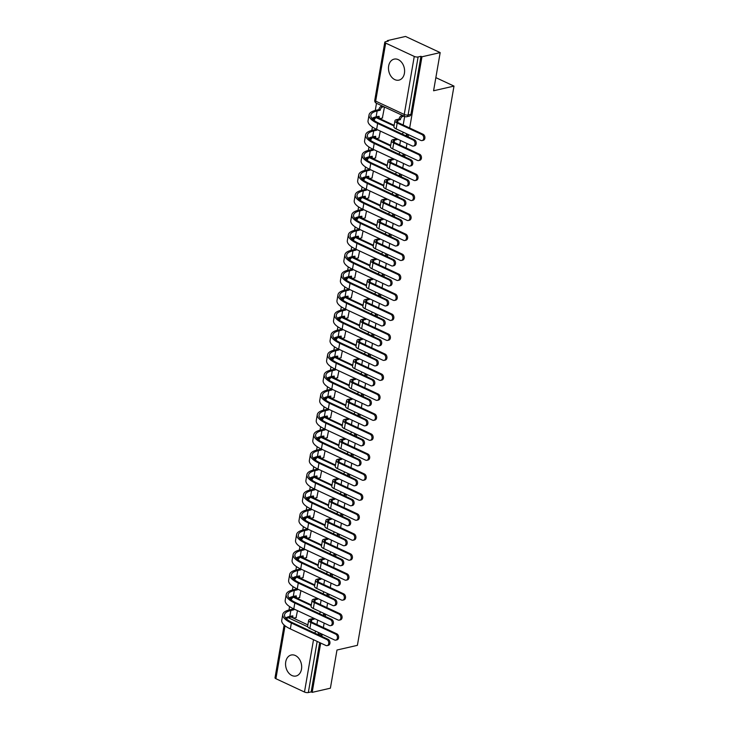 <?xml version="1.0" encoding="UTF-8"?>
<svg xmlns="http://www.w3.org/2000/svg" width="729" height="729" viewBox="0 0 729 729"><rect width="100%" height="100%" fill="white"/><g stroke="black" fill="none" stroke-linecap="round" stroke-linejoin="round"><path stroke-width="1.09" d="M388.666 65.956A10.771 7.891 -102.9 0 0 398.954 80.126A10.771 7.891 -102.9 0 0 404.422 73.301A10.771 7.891 -102.9 0 0 394.134 59.131A10.771 7.891 -102.9 0 0 388.666 65.956M285.741 661.841A10.771 7.891 -102.9 0 0 296.02 676.011A10.771 7.891 -102.9 0 0 301.496 669.186A10.771 7.891 -102.9 0 0 291.208 655.016A10.771 7.891 -102.9 0 0 285.741 661.841M406.308 135.986A2.761 2.023 -102.9 0 0 407.475 134.309A2.761 2.023 -102.9 0 0 407.493 134.191M402.855 155.97A2.761 2.023 -102.9 0 0 404.021 154.293A2.761 2.023 -102.9 0 0 404.039 154.174M399.401 175.953A2.761 2.023 -102.9 0 0 400.576 174.277A2.761 2.023 -102.9 0 0 400.595 174.158M395.947 195.937A2.761 2.023 -102.9 0 0 397.123 194.26A2.761 2.023 -102.9 0 0 397.141 194.133M392.503 215.921A2.761 2.023 -102.9 0 0 393.669 214.244A2.761 2.023 -102.9 0 0 393.687 214.116M389.049 235.904A2.761 2.023 -102.9 0 0 390.215 234.228A2.761 2.023 -102.9 0 0 390.234 234.1M385.595 255.888A2.761 2.023 -102.9 0 0 386.771 254.211A2.761 2.023 -102.9 0 0 386.789 254.084M382.142 275.863A2.761 2.023 -102.9 0 0 383.317 274.186A2.761 2.023 -102.9 0 0 383.336 274.068M378.697 295.846A2.761 2.023 -102.9 0 0 379.864 294.17A2.761 2.023 -102.9 0 0 379.882 294.051M375.244 315.83A2.761 2.023 -102.9 0 0 376.41 314.153A2.761 2.023 -102.9 0 0 376.428 314.035M371.79 335.814A2.761 2.023 -102.9 0 0 372.956 334.137A2.761 2.023 -102.9 0 0 372.984 334.01M368.336 355.798A2.761 2.023 -102.9 0 0 369.512 354.121A2.761 2.023 -102.9 0 0 369.53 353.993M364.883 375.781A2.761 2.023 -102.9 0 0 366.058 374.105A2.761 2.023 -102.9 0 0 366.076 373.977M361.438 395.765A2.761 2.023 -102.9 0 0 362.605 394.088A2.761 2.023 -102.9 0 0 362.623 393.961M357.985 415.74A2.761 2.023 -102.9 0 0 359.151 414.063A2.761 2.023 -102.9 0 0 359.169 413.944M354.531 435.723A2.761 2.023 -102.9 0 0 355.706 434.047A2.761 2.023 -102.9 0 0 355.725 433.928M351.077 455.707A2.761 2.023 -102.9 0 0 352.253 454.03A2.761 2.023 -102.9 0 0 352.271 453.912M347.633 475.691A2.761 2.023 -102.9 0 0 348.799 474.014A2.761 2.023 -102.9 0 0 348.817 473.886M344.179 495.674A2.761 2.023 -102.9 0 0 345.346 493.998A2.761 2.023 -102.9 0 0 345.364 493.87M340.725 515.658A2.761 2.023 -102.9 0 0 341.901 513.981A2.761 2.023 -102.9 0 0 341.919 513.854M337.272 535.642A2.761 2.023 -102.9 0 0 338.447 533.965A2.761 2.023 -102.9 0 0 338.466 533.838M333.818 555.616A2.761 2.023 -102.9 0 0 334.994 553.94A2.761 2.023 -102.9 0 0 335.012 553.821M330.374 575.6A2.761 2.023 -102.9 0 0 331.54 573.923A2.761 2.023 -102.9 0 0 331.558 573.805M326.92 595.584A2.761 2.023 -102.9 0 0 328.086 593.907A2.761 2.023 -102.9 0 0 328.114 593.789M323.466 615.568A2.761 2.023 -102.9 0 0 324.642 613.891A2.761 2.023 -102.9 0 0 324.66 613.763M409.662 128.003L421.963 56.78L440.179 52.597L405.534 36.45L387.327 40.624L387.199 41.362M376.501 103.299L375.262 110.462M374.059 117.415L373.895 118.344M372.401 127.001L371.808 130.436M370.605 137.398L370.45 138.328M368.947 146.985L368.355 150.42M367.152 157.382L366.997 158.311M365.502 166.968L364.91 170.404M363.707 177.366L363.543 178.295M362.049 186.952L361.456 190.387M360.254 197.34L360.09 198.279M358.595 206.936L358.003 210.371M356.8 217.324L356.645 218.253M355.141 226.919L354.549 230.355M353.346 237.308L353.191 238.237M351.697 246.894L351.096 250.339M349.902 257.291L349.738 258.221M348.243 266.878L347.651 270.313M346.448 277.275L346.284 278.205M344.79 286.862L344.197 290.297M342.994 297.259L342.83 298.188M341.336 306.845L340.744 310.281M339.541 317.243L339.386 318.172M337.892 326.829L337.29 330.264M336.096 337.217L335.932 338.156M334.438 346.813L333.846 350.248M332.643 357.201L332.479 358.13M330.984 366.796L330.392 370.232M329.189 377.185L329.025 378.114M327.531 386.771L326.938 390.215M325.735 397.168L325.581 398.098M324.077 406.755L323.485 410.19M322.282 417.152L322.127 418.082M320.632 426.738L320.04 430.174M318.837 437.136L318.673 438.065M317.179 446.722L316.586 450.158M315.384 457.119L315.22 458.049M313.725 466.706L313.133 470.141M311.93 477.094L311.766 478.033M310.272 486.69L309.679 490.125M308.476 497.078L308.321 498.007M306.827 506.673L306.226 510.109M305.032 517.061L304.868 517.991M303.373 526.648L302.781 530.092M301.578 537.045L301.414 537.975M299.92 546.632L299.327 550.067M298.125 557.029L297.961 557.958M296.466 566.615L295.874 570.051M294.671 577.013L294.516 577.942M293.012 586.599L292.42 590.034M291.217 596.996L291.062 597.926M289.568 606.583L288.976 610.018M287.773 616.971L287.691 617.436M440.179 52.597L433.582 90.77L453.994 86.095L357.392 645.347L336.98 650.022L330.392 688.194L312.176 692.368L320.696 643.06M321.844 636.399L322.218 634.221M323.366 627.56L324.141 623.076M325.289 616.415L325.672 614.237M326.82 607.585L327.594 603.093M328.743 596.44L329.125 594.253M330.273 587.601L331.048 583.109M332.196 576.457L332.57 574.279M333.727 567.618L334.502 563.134M335.65 556.473L336.023 554.295M337.172 547.634L337.946 543.151M339.103 536.489L339.477 534.311M340.625 527.65L341.4 523.167M342.548 516.506L342.931 514.328M344.079 507.666L344.853 503.183M346.002 496.522L346.375 494.344M347.533 487.683L348.307 483.199M349.455 476.538L349.829 474.36M350.977 467.708L351.752 463.216M352.909 456.564L353.283 454.377M354.431 447.724L355.205 443.232M356.353 436.58L356.736 434.402M357.884 427.741L358.659 423.257M359.807 416.596L360.19 414.418M361.338 407.757L362.113 403.274M363.261 396.612L363.634 394.435M364.792 387.773L365.566 383.29M366.714 376.629L367.088 374.451M368.236 367.79L369.011 363.306M370.168 356.645L370.542 354.467M371.69 347.806L372.464 343.323M373.613 336.661L373.995 334.483M375.143 327.831L375.918 323.339M377.066 316.687L377.44 314.5M378.597 307.848L379.372 303.355M380.52 296.703L380.893 294.525M382.042 287.864L382.816 283.381M383.973 276.719L384.347 274.541M385.495 267.88L386.27 263.397M387.418 256.736L387.801 254.558M388.949 247.896L389.723 243.413M390.872 236.752L391.245 234.574M392.402 227.913L393.177 223.429M394.325 216.768L394.699 214.59M395.847 207.929L396.631 203.446M397.779 196.784L398.152 194.607M399.301 187.954L400.075 183.462M401.223 176.81L401.606 174.623M402.754 167.971L403.529 163.478M404.677 156.826L405.06 154.648M406.208 147.987L406.982 143.504M408.131 136.842L408.504 134.665M387.327 40.624L388.329 41.097L385.495 41.744A2.761 0.929 9.8 0 0 384.794 42.218A2.761 0.929 9.8 0 0 385.687 43.111L414.263 56.434A2.761 0.929 9.8 0 0 418.109 56.953L408.094 114.982A2.761 2.023 77.1 0 1 406.691 116.731L409.525 116.084A2.761 2.023 77.1 0 0 410.928 114.335L408.094 114.982A2.761 0.929 9.8 0 1 404.24 114.462L414.263 56.434M421.963 56.78L420.952 56.306L418.109 56.953M291.035 617.044L288.192 617.7A2.761 2.023 77.1 0 0 287.135 617.563L289.969 616.916A2.761 2.023 77.1 0 1 291.035 617.044L307.866 624.89M312.176 692.368L311.165 691.903L308.331 692.55A2.761 0.929 -170.2 0 1 304.476 692.031L275.899 678.699A2.761 0.929 -170.2 0 1 275.006 677.815L284.128 625.026M299.528 597.616L300.931 590.663M302.982 577.632L304.385 570.679M306.435 557.649L307.838 550.696M309.88 537.665L311.292 530.721M313.333 517.69L314.746 510.737M316.787 497.707L318.19 490.754M320.241 477.723L321.644 470.77M323.694 457.739L325.098 450.786M327.139 437.755L328.551 430.803M330.592 417.772L331.996 410.819M334.046 397.788L335.449 390.844M337.5 377.813L338.903 370.861M340.944 357.83L342.357 350.877M344.398 337.846L345.801 330.893M347.851 317.862L349.255 310.909M351.305 297.879L352.708 290.926M354.759 277.895L356.162 270.942M358.203 257.911L359.616 250.967M361.657 237.936L363.06 230.984M365.111 217.953L366.514 211M368.564 197.969L369.968 191.016M372.009 177.985L373.421 171.033M375.462 158.002L376.866 151.049M378.916 138.018L380.319 131.065M382.37 118.034L384.475 107.017M377.321 117.487L376.31 117.715A2.761 2.023 77.1 0 0 375.253 117.588L376.264 117.351A2.761 2.023 -102.9 0 1 377.321 117.487L394.152 125.333M373.868 137.471L372.865 137.699A2.761 2.023 77.1 0 0 371.799 137.571L372.811 137.334A2.761 2.023 -102.9 0 1 373.868 137.471L390.698 145.317M370.414 157.446L369.412 157.683A2.761 2.023 77.1 0 0 368.355 157.555L369.357 157.318A2.761 2.023 -102.9 0 1 370.414 157.446L387.245 165.301M366.969 177.429L365.958 177.666A2.761 2.023 77.1 0 0 364.901 177.53L365.903 177.302A2.761 2.023 -102.9 0 1 366.969 177.429L383.8 185.284M363.516 197.413L362.504 197.641A2.761 2.023 77.1 0 0 361.447 197.513L362.459 197.286A2.761 2.023 -102.9 0 1 363.516 197.413L380.347 205.259M360.062 217.397L359.06 217.625A2.761 2.023 77.1 0 0 357.994 217.497L359.005 217.269A2.761 2.023 -102.9 0 1 360.062 217.397L376.893 225.243M356.609 237.381L355.606 237.608A2.761 2.023 77.1 0 0 354.549 237.481L355.552 237.253A2.761 2.023 -102.9 0 1 356.609 237.381L373.439 245.226M353.164 257.364L352.153 257.592A2.761 2.023 77.1 0 0 351.096 257.465L352.098 257.228A2.761 2.023 -102.9 0 1 353.164 257.364L369.995 265.21M349.71 277.348L348.699 277.576A2.761 2.023 77.1 0 0 347.642 277.448L348.644 277.211A2.761 2.023 -102.9 0 1 349.71 277.348L366.541 285.194M346.257 297.323L345.245 297.56A2.761 2.023 77.1 0 0 344.188 297.432L345.2 297.195A2.761 2.023 -102.9 0 1 346.257 297.323L363.088 305.178M342.803 317.306L341.801 317.543A2.761 2.023 77.1 0 0 340.735 317.407L341.746 317.179A2.761 2.023 -102.9 0 1 342.803 317.306L359.634 325.161M339.349 337.29L338.347 337.518A2.761 2.023 77.1 0 0 337.29 337.39L338.292 337.163A2.761 2.023 -102.9 0 1 339.349 337.29L356.189 345.136M335.905 357.274L334.893 357.502A2.761 2.023 77.1 0 0 333.836 357.374L334.839 357.146A2.761 2.023 -102.9 0 1 335.905 357.274L352.736 365.12M332.451 377.257L331.44 377.485A2.761 2.023 77.1 0 0 330.383 377.358L331.394 377.13A2.761 2.023 -102.9 0 1 332.451 377.257L349.282 385.103M328.998 397.241L327.995 397.469A2.761 2.023 77.1 0 0 326.929 397.341L327.941 397.105A2.761 2.023 -102.9 0 1 328.998 397.241L345.828 405.087M325.544 417.225L324.542 417.453A2.761 2.023 77.1 0 0 323.485 417.325L324.487 417.088A2.761 2.023 -102.9 0 1 325.544 417.225L342.375 425.071M322.1 437.2L321.088 437.436A2.761 2.023 77.1 0 0 320.031 437.309L321.033 437.072A2.761 2.023 -102.9 0 1 322.1 437.2L338.93 445.054M318.646 457.183L317.634 457.42A2.761 2.023 77.1 0 0 316.577 457.283L317.589 457.056A2.761 2.023 -102.9 0 1 318.646 457.183L335.477 465.038M315.192 477.167L314.19 477.395A2.761 2.023 77.1 0 0 313.124 477.267L314.135 477.039A2.761 2.023 -102.9 0 1 315.192 477.167L332.023 485.013M311.739 497.151L310.736 497.378A2.761 2.023 77.1 0 0 309.67 497.251L310.682 497.023A2.761 2.023 -102.9 0 1 311.739 497.151L328.569 504.997M308.285 517.134L307.283 517.362A2.761 2.023 77.1 0 0 306.226 517.235L307.228 517.007A2.761 2.023 -102.9 0 1 308.285 517.134L325.125 524.98M304.84 537.118L303.829 537.346A2.761 2.023 77.1 0 0 302.772 537.218L303.774 536.981A2.761 2.023 -102.9 0 1 304.84 537.118L321.671 544.964M301.387 557.102L300.375 557.33A2.761 2.023 77.1 0 0 299.318 557.202L300.33 556.965A2.761 2.023 -102.9 0 1 301.387 557.102L318.218 564.948M297.933 577.076L296.931 577.313A2.761 2.023 77.1 0 0 295.865 577.186L296.876 576.949A2.761 2.023 -102.9 0 1 297.933 577.076L314.764 584.931M294.48 597.06L293.477 597.297A2.761 2.023 77.1 0 0 292.42 597.16L293.423 596.933A2.761 2.023 -102.9 0 1 294.48 597.06L311.31 604.915M435.851 77.629L453.994 86.095M296.074 617.6L297.487 610.647M403.192 124.987L404.668 116.43M316.905 624.553L317.68 620.06M320.359 604.569L321.134 600.085M323.813 584.585L324.587 580.102M327.257 564.601L328.032 560.118M330.711 544.618L331.485 540.134M334.164 524.634L334.939 520.151M337.618 504.659L338.393 500.167M341.063 484.676L341.837 480.183M344.516 464.692L345.291 460.209M347.97 444.708L348.744 440.225M351.424 424.725L352.198 420.241M354.868 404.741L355.652 400.257M358.322 384.757L359.096 380.274M361.775 364.782L362.55 360.29M365.229 344.799L366.004 340.306M368.683 324.815L369.457 320.332M372.127 304.831L372.902 300.348M375.581 284.848L376.355 280.364M379.034 264.864L379.809 260.381M382.488 244.88L383.263 240.397M385.933 224.906L386.707 220.413M389.386 204.922L390.161 200.429M392.84 184.938L393.614 180.455M396.294 164.954L397.068 160.471M399.747 144.971L400.522 140.487M420.952 56.306L410.928 114.335M320.833 635.934L321.188 633.875A2.761 2.023 -102.9 0 0 321.207 633.747M311.165 691.903L319.685 642.586M314.281 618.474A2.761 1.631 115 0 0 314.144 619.012L312.805 618.593L310.426 619.14A6.971 2.351 9.8 0 0 308.649 620.333L307.629 626.22A6.971 2.351 9.8 0 0 309.88 628.471L334.575 639.98A3.18 2.324 -102.9 0 0 335.796 640.135A3.18 2.324 -102.9 0 0 337.454 637.328A3.18 2.324 -102.9 0 0 335.595 634.093L336.78 633.82A3.18 2.324 77.1 0 1 338.648 637.055A3.18 2.324 77.1 0 1 336.98 639.862L335.796 640.135M312.805 618.593L312.832 618.402A2.761 1.631 -65 0 1 312.969 617.864M336.78 633.82L312.094 622.302A5.176 1.75 -170.2 0 1 310.417 620.634A5.176 1.75 -170.2 0 1 311.739 619.75L314.117 619.203M308.649 620.333A6.971 2.351 9.8 0 0 310.9 622.575L335.595 634.093M294.079 609.061A2.761 1.631 115 0 0 293.951 609.599L292.602 609.18L289.541 609.881A26.645 8.985 9.8 0 0 282.77 614.429L281.749 620.324A26.645 8.985 9.8 0 0 290.342 628.908L325.89 645.484A3.18 2.324 -102.9 0 0 327.111 645.63A3.18 2.324 -102.9 0 0 328.779 642.832A3.18 2.324 -102.9 0 0 326.911 639.588L328.105 639.324A3.18 2.324 77.1 0 1 329.964 642.559A3.18 2.324 77.1 0 1 328.305 645.365L327.111 645.63M285.64 617.964A24.85 8.383 -170.2 0 1 289.832 616.388L292.867 615.877A2.761 1.631 115 0 0 293.532 617.955A2.761 1.631 115 0 0 294.252 618.019L296.293 617.554M328.105 639.324L292.557 622.748A24.85 8.383 -170.2 0 1 284.538 614.738A24.85 8.383 -170.2 0 1 290.853 610.492L293.915 609.79M293.532 617.955L292.22 617.345A2.761 1.631 -65 0 1 291.509 616.005M292.602 609.18L292.639 608.988A2.761 1.631 -65 0 1 292.776 608.433M282.77 614.429A26.645 8.985 9.8 0 0 291.363 623.022L326.911 639.588M317.735 598.491A2.761 1.631 115 0 0 317.598 599.028L316.258 598.609L313.871 599.156A6.971 2.351 9.8 0 0 312.103 600.35L311.083 606.246A6.971 2.351 9.8 0 0 313.333 608.487L338.028 619.996A3.18 2.324 -102.9 0 0 339.24 620.151A3.18 2.324 -102.9 0 0 340.908 617.345A3.18 2.324 -102.9 0 0 339.04 614.11L340.233 613.836A3.18 2.324 77.1 0 1 342.101 617.071A3.18 2.324 77.1 0 1 340.434 619.878L339.24 620.151M316.258 598.609L316.286 598.418A2.761 1.631 -65 0 1 316.413 597.88M340.233 613.836L315.539 602.327A5.176 1.75 -170.2 0 1 313.871 600.65A5.176 1.75 -170.2 0 1 315.183 599.767L317.571 599.229M312.103 600.35A6.971 2.351 9.8 0 0 314.354 602.591L339.04 614.11M321.179 578.516A2.761 1.631 115 0 0 321.052 579.054L319.703 578.635L317.325 579.172A6.971 2.351 9.8 0 0 315.557 580.366L314.536 586.262A6.971 2.351 9.8 0 0 316.787 588.503L341.473 600.022A3.18 2.324 -102.9 0 0 342.694 600.167A3.18 2.324 -102.9 0 0 344.361 597.361A3.18 2.324 -102.9 0 0 342.493 594.126L343.687 593.853A3.18 2.324 77.1 0 1 345.546 597.087A3.18 2.324 77.1 0 1 343.888 599.894L342.694 600.167M319.703 578.635L319.739 578.434A2.761 1.631 -65 0 1 319.867 577.897M343.687 593.853L318.992 582.343A5.176 1.75 -170.2 0 1 317.325 580.676A5.176 1.75 -170.2 0 1 318.637 579.792L321.015 579.245M315.557 580.366A6.971 2.351 9.8 0 0 317.808 582.617L342.493 594.126M297.532 589.078A2.761 1.631 115 0 0 297.405 589.615L296.056 589.196L292.994 589.898A26.645 8.985 9.8 0 0 286.224 594.454L285.203 600.341A26.645 8.985 9.8 0 0 293.796 608.925L329.344 625.5A3.18 2.324 -102.9 0 0 330.565 625.655A3.18 2.324 -102.9 0 0 332.233 622.848A3.18 2.324 -102.9 0 0 330.365 619.614L331.549 619.34A3.18 2.324 77.1 0 1 333.417 622.575A3.18 2.324 77.1 0 1 331.75 625.382L330.565 625.655M289.094 597.98A24.85 8.383 -170.2 0 1 293.286 596.404L296.32 595.894A2.761 1.631 115 0 0 296.985 597.971A2.761 1.631 115 0 0 297.705 598.035L299.747 597.57M331.549 619.34L296.001 602.765A24.85 8.383 -170.2 0 1 287.991 594.755A24.85 8.383 -170.2 0 1 294.306 590.508L297.368 589.807M296.985 597.971L295.673 597.361A2.761 1.631 -65 0 1 294.953 596.021M296.056 589.196L296.092 589.005A2.761 1.631 -65 0 1 296.229 588.449M286.224 594.454A26.645 8.985 9.8 0 0 294.817 603.038L330.365 619.614M300.986 569.094A2.761 1.631 115 0 0 300.858 569.631L299.51 569.212L296.439 569.914A26.645 8.985 9.8 0 0 289.668 574.47L288.657 580.357A26.645 8.985 9.8 0 0 297.25 588.95L332.798 605.517A3.18 2.324 -102.9 0 0 334.019 605.671A3.18 2.324 -102.9 0 0 335.677 602.865A3.18 2.324 -102.9 0 0 333.818 599.63L335.003 599.356A3.18 2.324 77.1 0 1 336.871 602.591A3.18 2.324 77.1 0 1 335.203 605.398L334.019 605.671M292.548 577.997A24.85 8.383 -170.2 0 1 296.739 576.42L299.774 575.91A2.761 1.631 115 0 0 300.43 577.997A2.761 1.631 115 0 0 301.159 578.051L303.191 577.587M335.003 599.356L299.455 582.781A24.85 8.383 -170.2 0 1 291.445 574.771A24.85 8.383 -170.2 0 1 297.751 570.525L300.822 569.823M300.43 577.997L299.118 577.377A2.761 1.631 -65 0 1 298.407 576.038M299.51 569.212L299.546 569.021A2.761 1.631 -65 0 1 299.674 568.465M289.668 574.47A26.645 8.985 9.8 0 0 298.27 583.054L333.818 599.63M324.633 558.532A2.761 1.631 115 0 0 324.505 559.07L323.157 558.651L320.778 559.198A6.971 2.351 9.8 0 0 319.01 560.382L317.99 566.278A6.971 2.351 9.8 0 0 320.241 568.52L344.926 580.038A3.18 2.324 -102.9 0 0 346.147 580.184A3.18 2.324 -102.9 0 0 347.815 577.377A3.18 2.324 -102.9 0 0 345.947 574.142L347.132 573.869A3.18 2.324 77.1 0 1 349 577.104A3.18 2.324 77.1 0 1 347.332 579.91L346.147 580.184M323.157 558.651L323.193 558.46A2.761 1.631 -65 0 1 323.321 557.922M347.132 573.869L322.446 562.36A5.176 1.75 -170.2 0 1 320.778 560.692A5.176 1.75 -170.2 0 1 322.09 559.808L324.469 559.261M319.01 560.382A6.971 2.351 9.8 0 0 321.252 562.633L345.947 574.142M328.086 538.549A2.761 1.631 115 0 0 327.959 539.086L326.61 538.667L324.232 539.214A6.971 2.351 9.8 0 0 322.455 540.399L321.443 546.294A6.971 2.351 9.8 0 0 323.685 548.545L348.38 560.054A3.18 2.324 -102.9 0 0 349.601 560.2A3.18 2.324 -102.9 0 0 351.26 557.393A3.18 2.324 -102.9 0 0 349.401 554.158L350.585 553.885A3.18 2.324 77.1 0 1 352.453 557.129A3.18 2.324 77.1 0 1 350.786 559.927L349.601 560.2M326.61 538.667L326.638 538.476A2.761 1.631 -65 0 1 326.774 537.938M350.585 553.885L325.899 542.376A5.176 1.75 -170.2 0 1 324.223 540.708A5.176 1.75 -170.2 0 1 325.544 539.824L327.922 539.278M322.455 540.399A6.971 2.351 9.8 0 0 324.706 542.649L349.401 554.158M331.54 518.565A2.761 1.631 115 0 0 331.403 519.103L330.064 518.684L327.676 519.23A6.971 2.351 9.8 0 0 325.909 520.415L324.888 526.311A6.971 2.351 9.8 0 0 327.139 528.561L351.834 540.071A3.18 2.324 -102.9 0 0 353.046 540.216A3.18 2.324 -102.9 0 0 354.713 537.419A3.18 2.324 -102.9 0 0 352.845 534.175L354.039 533.901A3.18 2.324 77.1 0 1 355.907 537.145A3.18 2.324 77.1 0 1 354.239 539.943L353.046 540.216M330.064 518.684L330.091 518.492A2.761 1.631 -65 0 1 330.228 517.954M354.039 533.901L329.344 522.392A5.176 1.75 -170.2 0 1 327.676 520.725A5.176 1.75 -170.2 0 1 328.998 519.841L331.376 519.294M325.909 520.415A6.971 2.351 9.8 0 0 328.159 522.666L352.845 534.175M304.44 549.11A2.761 1.631 115 0 0 304.303 549.648L302.963 549.229L299.892 549.93A26.645 8.985 9.8 0 0 293.122 554.487L292.11 560.373A26.645 8.985 9.8 0 0 300.703 568.966L336.251 585.533A3.18 2.324 -102.9 0 0 337.463 585.688A3.18 2.324 -102.9 0 0 339.131 582.881A3.18 2.324 -102.9 0 0 337.263 579.646L338.456 579.373A3.18 2.324 77.1 0 1 340.325 582.608A3.18 2.324 77.1 0 1 338.657 585.414L337.463 585.688M295.992 558.013A24.85 8.383 -170.2 0 1 300.193 556.437L303.218 555.926A2.761 1.631 115 0 0 303.884 558.013A2.761 1.631 115 0 0 304.613 558.068L306.645 557.603M338.456 579.373L302.909 562.797A24.85 8.383 -170.2 0 1 294.89 554.787A24.85 8.383 -170.2 0 1 301.205 550.55L304.275 549.839M303.884 558.013L302.571 557.403A2.761 1.631 -65 0 1 301.861 556.054M302.963 549.229L302.991 549.037A2.761 1.631 -65 0 1 303.127 548.481M293.122 554.487A26.645 8.985 9.8 0 0 301.715 563.07L337.263 579.646M307.884 529.136A2.761 1.631 115 0 0 307.756 529.664L306.408 529.245L303.346 529.956A26.645 8.985 9.8 0 0 296.575 534.503L295.555 540.399A26.645 8.985 9.8 0 0 304.157 548.983L339.696 565.558A3.18 2.324 -102.9 0 0 340.917 565.704A3.18 2.324 -102.9 0 0 342.584 562.897A3.18 2.324 -102.9 0 0 340.716 559.662L341.91 559.389A3.18 2.324 77.1 0 1 343.769 562.624A3.18 2.324 77.1 0 1 342.111 565.431L340.917 565.704M299.446 538.029A24.85 8.383 -170.2 0 1 303.638 536.453L306.672 535.943A2.761 1.631 115 0 0 307.337 538.029A2.761 1.631 115 0 0 308.057 538.084L310.098 537.619M341.91 559.389L306.362 542.813A24.85 8.383 -170.2 0 1 298.343 534.813A24.85 8.383 -170.2 0 1 304.658 530.566L307.72 529.865M307.337 538.029L306.025 537.419A2.761 1.631 -65 0 1 305.314 536.07M306.408 529.245L306.444 529.054A2.761 1.631 -65 0 1 306.581 528.507M296.575 534.503A26.645 8.985 9.8 0 0 305.169 543.087L340.716 559.662M311.338 509.152A2.761 1.631 115 0 0 311.21 509.689L309.861 509.27L306.8 509.972A26.645 8.985 9.8 0 0 300.029 514.519L299.008 520.415A26.645 8.985 9.8 0 0 307.602 528.999L343.149 545.574A3.18 2.324 -102.9 0 0 344.37 545.72A3.18 2.324 -102.9 0 0 346.038 542.914A3.18 2.324 -102.9 0 0 344.17 539.679L345.355 539.405A3.18 2.324 77.1 0 1 347.223 542.64A3.18 2.324 77.1 0 1 345.555 545.447L344.37 545.72M302.899 518.055A24.85 8.383 -170.2 0 1 307.091 516.469L310.126 515.959A2.761 1.631 115 0 0 310.791 518.046A2.761 1.631 115 0 0 311.511 518.1L313.552 517.636M345.355 539.405L309.816 522.83A24.85 8.383 -170.2 0 1 301.797 514.829A24.85 8.383 -170.2 0 1 308.112 510.582L311.174 509.881M310.791 518.046L309.479 517.435A2.761 1.631 -65 0 1 308.759 516.086M309.861 509.27L309.898 509.07A2.761 1.631 -65 0 1 310.035 508.523M300.029 514.519A26.645 8.985 9.8 0 0 308.622 523.103L344.17 539.679M334.985 498.581A2.761 1.631 115 0 0 334.857 499.119L333.508 498.7L331.13 499.247A6.971 2.351 9.8 0 0 329.362 500.44L328.342 506.327A6.971 2.351 9.8 0 0 330.592 508.578L355.278 520.087A3.18 2.324 -102.9 0 0 356.499 520.242A3.18 2.324 -102.9 0 0 358.167 517.435A3.18 2.324 -102.9 0 0 356.299 514.2L357.492 513.927A3.18 2.324 77.1 0 1 359.361 517.162A3.18 2.324 77.1 0 1 357.693 519.968L356.499 520.242M333.508 498.7L333.545 498.508A2.761 1.631 -65 0 1 333.672 497.971M357.492 513.927L332.798 502.409A5.176 1.75 -170.2 0 1 331.13 500.741A5.176 1.75 -170.2 0 1 332.442 499.857L334.821 499.31M329.362 500.44A6.971 2.351 9.8 0 0 331.613 502.682L356.299 514.2M314.791 489.168A2.761 1.631 115 0 0 314.664 489.706L313.315 489.287L310.244 489.988A26.645 8.985 9.8 0 0 303.483 494.535L302.462 500.431A26.645 8.985 9.8 0 0 311.055 509.015L346.603 525.591A3.18 2.324 -102.9 0 0 347.824 525.737A3.18 2.324 -102.9 0 0 349.483 522.939A3.18 2.324 -102.9 0 0 347.624 519.695L348.808 519.422A3.18 2.324 77.1 0 1 350.676 522.666A3.18 2.324 77.1 0 1 349.009 525.463L347.824 525.737M306.353 498.071A24.85 8.383 -170.2 0 1 310.545 496.495L313.579 495.984A2.761 1.631 115 0 0 314.245 498.062A2.761 1.631 115 0 0 314.964 498.126L316.997 497.652M348.808 519.422L313.26 502.855A24.85 8.383 -170.2 0 1 305.251 494.845A24.85 8.383 -170.2 0 1 311.565 490.599L314.627 489.897M314.245 498.062L312.923 497.451A2.761 1.631 -65 0 1 312.212 496.112M313.315 489.287L313.352 489.095A2.761 1.631 -65 0 1 313.479 488.539M303.483 494.535A26.645 8.985 9.8 0 0 312.076 503.128L347.624 519.695M338.438 478.598A2.761 1.631 115 0 0 338.311 479.135L336.962 478.716L334.584 479.263A6.971 2.351 9.8 0 0 332.816 480.457L331.795 486.343A6.971 2.351 9.8 0 0 334.046 488.594L358.732 500.103A3.18 2.324 -102.9 0 0 359.953 500.258A3.18 2.324 -102.9 0 0 361.62 497.451A3.18 2.324 -102.9 0 0 359.752 494.216L360.937 493.943A3.18 2.324 77.1 0 1 362.805 497.178A3.18 2.324 77.1 0 1 361.147 499.985L359.953 500.258M336.962 478.716L336.998 478.525A2.761 1.631 -65 0 1 337.126 477.987M360.937 493.943L336.251 482.425A5.176 1.75 -170.2 0 1 334.584 480.757A5.176 1.75 -170.2 0 1 335.896 479.873L338.274 479.327M332.816 480.457A6.971 2.351 9.8 0 0 335.058 482.698L359.752 494.216M318.245 469.184A2.761 1.631 115 0 0 318.108 469.722L316.769 469.303L313.698 470.005A26.645 8.985 9.8 0 0 306.927 474.552L305.916 480.447A26.645 8.985 9.8 0 0 314.509 489.031L350.057 505.607A3.18 2.324 -102.9 0 0 351.269 505.753A3.18 2.324 -102.9 0 0 352.936 502.955A3.18 2.324 -102.9 0 0 351.068 499.711L352.262 499.447A3.18 2.324 77.1 0 1 354.13 502.682A3.18 2.324 77.1 0 1 352.462 505.489L351.269 505.753M309.798 478.087A24.85 8.383 -170.2 0 1 313.999 476.511L317.024 476.001A2.761 1.631 115 0 0 317.689 478.078A2.761 1.631 115 0 0 318.418 478.142L320.45 477.677M352.262 499.447L316.714 482.871A24.85 8.383 -170.2 0 1 308.695 474.861A24.85 8.383 -170.2 0 1 315.01 470.615L318.081 469.913M317.689 478.078L316.377 477.468A2.761 1.631 -65 0 1 315.666 476.128M316.769 469.303L316.796 469.111A2.761 1.631 -65 0 1 316.933 468.556M306.927 474.552A26.645 8.985 9.8 0 0 315.529 483.145L351.068 499.711M341.892 458.614A2.761 1.631 115 0 0 341.764 459.152L340.416 458.732L338.037 459.279A6.971 2.351 9.8 0 0 336.26 460.473L335.249 466.369A6.971 2.351 9.8 0 0 337.491 468.61L362.185 480.119A3.18 2.324 -102.9 0 0 363.406 480.274A3.18 2.324 -102.9 0 0 365.074 477.468A3.18 2.324 -102.9 0 0 363.206 474.233L364.391 473.959A3.18 2.324 77.1 0 1 366.259 477.194A3.18 2.324 77.1 0 1 364.591 480.001L363.406 480.274M340.416 458.732L340.452 458.541A2.761 1.631 -65 0 1 340.58 458.003M364.391 473.959L339.705 462.45A5.176 1.75 -170.2 0 1 338.028 460.774A5.176 1.75 -170.2 0 1 339.349 459.89L341.728 459.352M336.26 460.473A6.971 2.351 9.8 0 0 338.511 462.715L363.206 474.233M321.699 449.201A2.761 1.631 115 0 0 321.562 449.738L320.222 449.319L317.151 450.021A26.645 8.985 9.8 0 0 310.381 454.577L309.36 460.464A26.645 8.985 9.8 0 0 317.962 469.048L353.501 485.623A3.18 2.324 -102.9 0 0 354.722 485.778A3.18 2.324 -102.9 0 0 356.39 482.972A3.18 2.324 -102.9 0 0 354.522 479.737L355.716 479.463A3.18 2.324 77.1 0 1 357.584 482.698A3.18 2.324 77.1 0 1 355.916 485.505L354.722 485.778M313.251 458.104A24.85 8.383 -170.2 0 1 317.443 456.527L320.478 456.017A2.761 1.631 115 0 0 321.143 458.094A2.761 1.631 115 0 0 321.872 458.158L323.904 457.694M355.716 479.463L320.168 462.888A24.85 8.383 -170.2 0 1 312.149 454.878A24.85 8.383 -170.2 0 1 318.464 450.631L321.535 449.93M321.143 458.094L319.831 457.484A2.761 1.631 -65 0 1 319.12 456.144M320.222 449.319L320.25 449.128A2.761 1.631 -65 0 1 320.386 448.572M310.381 454.577A26.645 8.985 9.8 0 0 318.974 463.161L354.522 479.737M345.346 438.639A2.761 1.631 115 0 0 345.209 439.177L343.869 438.758L341.491 439.295A6.971 2.351 9.8 0 0 339.714 440.489L338.693 446.385A6.971 2.351 9.8 0 0 340.944 448.627L365.639 460.145A3.18 2.324 -102.9 0 0 366.86 460.291A3.18 2.324 -102.9 0 0 368.519 457.484A3.18 2.324 -102.9 0 0 366.651 454.249L367.844 453.976A3.18 2.324 77.1 0 1 369.712 457.211A3.18 2.324 77.1 0 1 368.045 460.017L366.86 460.291M343.869 438.758L343.897 438.557A2.761 1.631 -65 0 1 344.033 438.02M367.844 453.976L343.159 442.467A5.176 1.75 -170.2 0 1 341.482 440.799A5.176 1.75 -170.2 0 1 342.803 439.915L345.182 439.368M339.714 440.489A6.971 2.351 9.8 0 0 341.965 442.74L366.651 454.249M325.143 429.217A2.761 1.631 115 0 0 325.016 429.755L323.667 429.335L320.605 430.037A26.645 8.985 9.8 0 0 313.834 434.593L312.814 440.48A26.645 8.985 9.8 0 0 321.407 449.073L356.955 465.64A3.18 2.324 -102.9 0 0 358.176 465.795A3.18 2.324 -102.9 0 0 359.844 462.988A3.18 2.324 -102.9 0 0 357.975 459.753L359.16 459.48A3.18 2.324 77.1 0 1 361.028 462.715A3.18 2.324 77.1 0 1 359.37 465.521L358.176 465.795M316.705 438.12A24.85 8.383 -170.2 0 1 320.897 436.543L323.931 436.033A2.761 1.631 115 0 0 324.596 438.12A2.761 1.631 115 0 0 325.316 438.175L327.357 437.71M359.16 459.48L323.621 442.904A24.85 8.383 -170.2 0 1 315.602 434.894A24.85 8.383 -170.2 0 1 321.917 430.648L324.979 429.946M324.596 438.12L323.284 437.5A2.761 1.631 -65 0 1 322.573 436.161M323.667 429.335L323.703 429.144A2.761 1.631 -65 0 1 323.84 428.588M313.834 434.593A26.645 8.985 9.8 0 0 322.428 443.177L357.975 459.753M348.79 418.656A2.761 1.631 115 0 0 348.662 419.193L347.314 418.774L344.935 419.321A6.971 2.351 9.8 0 0 343.168 420.505L342.147 426.401A6.971 2.351 9.8 0 0 344.398 428.643L369.093 440.161A3.18 2.324 -102.9 0 0 370.305 440.307A3.18 2.324 -102.9 0 0 371.972 437.5A3.18 2.324 -102.9 0 0 370.104 434.265L371.298 433.992A3.18 2.324 77.1 0 1 373.166 437.227A3.18 2.324 77.1 0 1 371.498 440.034L370.305 440.307M347.314 418.774L347.35 418.583A2.761 1.631 -65 0 1 347.478 418.045M371.298 433.992L346.603 422.483A5.176 1.75 -170.2 0 1 344.935 420.815A5.176 1.75 -170.2 0 1 346.248 419.931L348.635 419.385M343.168 420.505A6.971 2.351 9.8 0 0 345.418 422.756L370.104 434.265M328.597 409.233A2.761 1.631 115 0 0 328.469 409.771L327.121 409.352L324.059 410.053A26.645 8.985 9.8 0 0 317.288 414.61L316.268 420.496A26.645 8.985 9.8 0 0 324.861 429.089L360.408 445.656A3.18 2.324 -102.9 0 0 361.63 445.811A3.18 2.324 -102.9 0 0 363.297 443.004A3.18 2.324 -102.9 0 0 361.429 439.769L362.614 439.496A3.18 2.324 77.1 0 1 364.482 442.731A3.18 2.324 77.1 0 1 362.814 445.537L361.63 445.811M320.159 418.136A24.85 8.383 -170.2 0 1 324.35 416.56L327.385 416.049A2.761 1.631 115 0 0 328.05 418.136A2.761 1.631 115 0 0 328.77 418.191L330.811 417.726M362.614 439.496L327.066 422.92A24.85 8.383 -170.2 0 1 319.056 414.91A24.85 8.383 -170.2 0 1 325.371 410.673L328.433 409.962M328.05 418.136L326.738 417.526A2.761 1.631 -65 0 1 326.018 416.177M327.121 409.352L327.157 409.16A2.761 1.631 -65 0 1 327.294 408.604M317.288 414.61A26.645 8.985 9.8 0 0 325.881 423.194L361.429 439.769M352.244 398.672A2.761 1.631 115 0 0 352.116 399.21L350.767 398.79L348.389 399.337A6.971 2.351 9.8 0 0 346.621 400.522L345.601 406.418A6.971 2.351 9.8 0 0 347.851 408.668L372.537 420.177A3.18 2.324 -102.9 0 0 373.758 420.323A3.18 2.324 -102.9 0 0 375.426 417.517A3.18 2.324 -102.9 0 0 373.558 414.282L374.752 414.008A3.18 2.324 77.1 0 1 376.611 417.252A3.18 2.324 77.1 0 1 374.952 420.05L373.758 420.323M350.767 398.79L350.804 398.599A2.761 1.631 -65 0 1 350.931 398.061M374.752 414.008L350.057 402.499A5.176 1.75 -170.2 0 1 348.389 400.832A5.176 1.75 -170.2 0 1 349.701 399.948L352.08 399.401M346.621 400.522A6.971 2.351 9.8 0 0 348.863 402.772L373.558 414.282M332.05 389.259A2.761 1.631 115 0 0 331.923 389.787L330.574 389.368L327.503 390.079A26.645 8.985 9.8 0 0 320.733 394.626L319.721 400.522A26.645 8.985 9.8 0 0 328.314 409.106L363.862 425.681A3.18 2.324 -102.9 0 0 365.074 425.827A3.18 2.324 -102.9 0 0 366.742 423.02A3.18 2.324 -102.9 0 0 364.874 419.786L366.067 419.512A3.18 2.324 77.1 0 1 367.935 422.747A3.18 2.324 77.1 0 1 366.268 425.554L365.074 425.827M323.612 398.152A24.85 8.383 -170.2 0 1 327.804 396.576L330.838 396.066A2.761 1.631 115 0 0 331.495 398.152A2.761 1.631 115 0 0 332.224 398.207L334.256 397.742M366.067 419.512L330.519 402.937A24.85 8.383 -170.2 0 1 322.51 394.936A24.85 8.383 -170.2 0 1 328.815 390.689L331.886 389.988M331.495 398.152L330.182 397.542A2.761 1.631 -65 0 1 329.472 396.193M330.574 389.368L330.601 389.177A2.761 1.631 -65 0 1 330.738 388.63M320.733 394.626A26.645 8.985 9.8 0 0 329.335 403.21L364.874 419.786M355.697 378.688A2.761 1.631 115 0 0 355.57 379.226L354.221 378.807L351.843 379.353A6.971 2.351 9.8 0 0 350.066 380.538L349.054 386.434A6.971 2.351 9.8 0 0 351.305 388.685L375.991 400.194A3.18 2.324 -102.9 0 0 377.212 400.339A3.18 2.324 -102.9 0 0 378.88 397.542A3.18 2.324 -102.9 0 0 377.011 394.298L378.196 394.024A3.18 2.324 77.1 0 1 380.064 397.269A3.18 2.324 77.1 0 1 378.397 400.066L377.212 400.339M354.221 378.807L354.258 378.615A2.761 1.631 -65 0 1 354.385 378.078M378.196 394.024L353.51 382.515A5.176 1.75 -170.2 0 1 351.843 380.848A5.176 1.75 -170.2 0 1 353.155 379.964L355.533 379.417M350.066 380.538A6.971 2.351 9.8 0 0 352.317 382.789L377.011 394.298M335.504 369.275A2.761 1.631 115 0 0 335.367 369.813L334.028 369.393L330.957 370.095A26.645 8.985 9.8 0 0 324.186 374.642L323.175 380.538A26.645 8.985 9.8 0 0 331.768 389.122L367.316 405.698A3.18 2.324 -102.9 0 0 368.528 405.843A3.18 2.324 -102.9 0 0 370.195 403.037A3.18 2.324 -102.9 0 0 368.327 399.802L369.521 399.528A3.18 2.324 77.1 0 1 371.389 402.763A3.18 2.324 77.1 0 1 369.721 405.57L368.528 405.843M327.057 378.178A24.85 8.383 -170.2 0 1 331.248 376.592L334.283 376.082A2.761 1.631 115 0 0 334.948 378.169A2.761 1.631 115 0 0 335.677 378.223L337.709 377.759M369.521 399.528L333.973 382.953A24.85 8.383 -170.2 0 1 325.954 374.952A24.85 8.383 -170.2 0 1 332.269 370.706L335.34 370.004M334.948 378.169L333.636 377.558A2.761 1.631 -65 0 1 332.925 376.21M334.028 369.393L334.055 369.193A2.761 1.631 -65 0 1 334.192 368.646M324.186 374.642A26.645 8.985 9.8 0 0 332.779 383.226L368.327 399.802M359.151 358.704A2.761 1.631 115 0 0 359.014 359.242L357.675 358.823L355.296 359.37A6.971 2.351 9.8 0 0 353.519 360.563L352.508 366.45A6.971 2.351 9.8 0 0 354.75 368.701L379.445 380.21A3.18 2.324 -102.9 0 0 380.666 380.365A3.18 2.324 -102.9 0 0 382.324 377.558A3.18 2.324 -102.9 0 0 380.465 374.323L381.65 374.05A3.18 2.324 77.1 0 1 383.518 377.285A3.18 2.324 77.1 0 1 381.85 380.091L380.666 380.365M357.675 358.823L357.702 358.632A2.761 1.631 -65 0 1 357.839 358.094M381.65 374.05L356.964 362.532A5.176 1.75 -170.2 0 1 355.287 360.864A5.176 1.75 -170.2 0 1 356.609 359.98L358.987 359.433M353.519 360.563A6.971 2.351 9.8 0 0 355.77 362.805L380.465 374.323M338.949 349.291A2.761 1.631 115 0 0 338.821 349.829L337.472 349.41L334.411 350.111A26.645 8.985 9.8 0 0 327.64 354.659L326.619 360.554A26.645 8.985 9.8 0 0 335.212 369.138L370.76 385.714A3.18 2.324 -102.9 0 0 371.981 385.86A3.18 2.324 -102.9 0 0 373.649 383.062A3.18 2.324 -102.9 0 0 371.781 379.818L372.975 379.545A3.18 2.324 77.1 0 1 374.834 382.789A3.18 2.324 77.1 0 1 373.175 385.586L371.981 385.86M330.51 358.194A24.85 8.383 -170.2 0 1 334.702 356.618L337.737 356.107A2.761 1.631 115 0 0 338.402 358.185A2.761 1.631 115 0 0 339.122 358.249L341.163 357.775M372.975 379.545L337.427 362.978A24.85 8.383 -170.2 0 1 329.408 354.968A24.85 8.383 -170.2 0 1 335.723 350.722L338.785 350.02M338.402 358.185L337.09 357.575A2.761 1.631 -65 0 1 336.379 356.235M337.472 349.41L337.509 349.218A2.761 1.631 -65 0 1 337.645 348.662M327.64 354.659A26.645 8.985 9.8 0 0 336.233 363.252L371.781 379.818M362.605 338.721A2.761 1.631 115 0 0 362.468 339.258L361.128 338.839L358.741 339.386A6.971 2.351 9.8 0 0 356.973 340.58L355.952 346.466A6.971 2.351 9.8 0 0 358.203 348.717L382.898 360.226A3.18 2.324 -102.9 0 0 384.11 360.381A3.18 2.324 -102.9 0 0 385.778 357.575A3.18 2.324 -102.9 0 0 383.91 354.34L385.103 354.066A3.18 2.324 77.1 0 1 386.971 357.301A3.18 2.324 77.1 0 1 385.304 360.108L384.11 360.381M361.128 338.839L361.156 338.648A2.761 1.631 -65 0 1 361.292 338.11M385.103 354.066L360.408 342.548A5.176 1.75 -170.2 0 1 358.741 340.88A5.176 1.75 -170.2 0 1 360.053 339.996L362.441 339.45M356.973 340.58A6.971 2.351 9.8 0 0 359.224 342.821L383.91 354.34M342.402 329.308A2.761 1.631 115 0 0 342.275 329.845L340.926 329.426L337.864 330.128A26.645 8.985 9.8 0 0 331.094 334.675L330.073 340.571A26.645 8.985 9.8 0 0 338.666 349.155L374.214 365.73A3.18 2.324 -102.9 0 0 375.435 365.876A3.18 2.324 -102.9 0 0 377.103 363.078A3.18 2.324 -102.9 0 0 375.235 359.834L376.419 359.57A3.18 2.324 77.1 0 1 378.287 362.805A3.18 2.324 77.1 0 1 376.62 365.612L375.435 365.876M333.964 338.21A24.85 8.383 -170.2 0 1 338.156 336.634L341.19 336.124A2.761 1.631 115 0 0 341.855 338.201A2.761 1.631 115 0 0 342.575 338.265L344.617 337.8M376.419 359.57L340.871 342.994A24.85 8.383 -170.2 0 1 332.861 334.985A24.85 8.383 -170.2 0 1 339.176 330.738L342.238 330.037M341.855 338.201L340.543 337.591A2.761 1.631 -65 0 1 339.823 336.251M340.926 329.426L340.962 329.235A2.761 1.631 -65 0 1 341.099 328.679M331.094 334.675A26.645 8.985 9.8 0 0 339.687 343.268L375.235 359.834M366.049 318.737A2.761 1.631 115 0 0 365.922 319.275L364.573 318.855L362.195 319.402A6.971 2.351 9.8 0 0 360.427 320.596L359.406 326.492A6.971 2.351 9.8 0 0 361.657 328.733L386.343 340.243A3.18 2.324 -102.9 0 0 387.564 340.397A3.18 2.324 -102.9 0 0 389.231 337.591A3.18 2.324 -102.9 0 0 387.363 334.356L388.557 334.082A3.18 2.324 77.1 0 1 390.425 337.317A3.18 2.324 77.1 0 1 388.757 340.124L387.564 340.397M364.573 318.855L364.609 318.664A2.761 1.631 -65 0 1 364.737 318.126M388.557 334.082L363.862 322.573A5.176 1.75 -170.2 0 1 362.195 320.897A5.176 1.75 -170.2 0 1 363.507 320.013L365.885 319.475M360.427 320.596A6.971 2.351 9.8 0 0 362.678 322.838L387.363 334.356M345.856 309.324A2.761 1.631 115 0 0 345.728 309.861L344.38 309.442L341.309 310.144A26.645 8.985 9.8 0 0 334.547 314.7L333.527 320.587A26.645 8.985 9.8 0 0 342.12 329.171L377.668 345.746A3.18 2.324 -102.9 0 0 378.889 345.901A3.18 2.324 -102.9 0 0 380.547 343.095A3.18 2.324 -102.9 0 0 378.688 339.86L379.873 339.586A3.18 2.324 77.1 0 1 381.741 342.821A3.18 2.324 77.1 0 1 380.073 345.628L378.889 345.901M337.418 318.227A24.85 8.383 -170.2 0 1 341.609 316.65L344.644 316.14A2.761 1.631 115 0 0 345.3 318.218A2.761 1.631 115 0 0 346.029 318.281L348.061 317.817M379.873 339.586L344.325 323.011A24.85 8.383 -170.2 0 1 336.315 315.001A24.85 8.383 -170.2 0 1 342.621 310.754L345.692 310.053M345.3 318.218L343.988 317.607A2.761 1.631 -65 0 1 343.277 316.268M344.38 309.442L344.416 309.251A2.761 1.631 -65 0 1 344.544 308.695M334.547 314.7A26.645 8.985 9.8 0 0 343.14 323.284L378.688 339.86M369.503 298.762A2.761 1.631 115 0 0 369.375 299.3L368.027 298.881L365.648 299.419A6.971 2.351 9.8 0 0 363.88 300.612L362.86 306.508A6.971 2.351 9.8 0 0 365.111 308.75L389.796 320.268A3.18 2.324 -102.9 0 0 391.017 320.414A3.18 2.324 -102.9 0 0 392.685 317.607A3.18 2.324 -102.9 0 0 390.817 314.372L392.002 314.099A3.18 2.324 77.1 0 1 393.87 317.334A3.18 2.324 77.1 0 1 392.202 320.14L391.017 320.414M368.027 298.881L368.063 298.68A2.761 1.631 -65 0 1 368.191 298.143M392.002 314.099L367.316 302.59A5.176 1.75 -170.2 0 1 365.648 300.922A5.176 1.75 -170.2 0 1 366.96 300.038L369.339 299.491M363.88 300.612A6.971 2.351 9.8 0 0 366.122 302.863L390.817 314.372M349.309 289.34A2.761 1.631 115 0 0 349.173 289.878L347.833 289.459L344.762 290.16A26.645 8.985 9.8 0 0 337.992 294.716L336.98 300.603A26.645 8.985 9.8 0 0 345.573 309.196L381.121 325.763A3.18 2.324 -102.9 0 0 382.333 325.918A3.18 2.324 -102.9 0 0 384.001 323.111A3.18 2.324 -102.9 0 0 382.133 319.876L383.326 319.603A3.18 2.324 77.1 0 1 385.194 322.838A3.18 2.324 77.1 0 1 383.527 325.644L382.333 325.918M340.862 298.243A24.85 8.383 -170.2 0 1 345.063 296.667L348.088 296.156A2.761 1.631 115 0 0 348.754 298.243A2.761 1.631 115 0 0 349.483 298.298L351.515 297.833M383.326 319.603L347.779 303.027A24.85 8.383 -170.2 0 1 339.76 295.017A24.85 8.383 -170.2 0 1 346.075 290.771L349.145 290.069M348.754 298.243L347.441 297.623A2.761 1.631 -65 0 1 346.731 296.284M347.833 289.459L347.861 289.267A2.761 1.631 -65 0 1 347.997 288.711M337.992 294.716A26.645 8.985 9.8 0 0 346.585 303.3L382.133 319.876M372.956 278.779A2.761 1.631 115 0 0 372.829 279.316L371.48 278.897L369.102 279.444A6.971 2.351 9.8 0 0 367.325 280.629L366.313 286.524A6.971 2.351 9.8 0 0 368.555 288.766L393.25 300.284A3.18 2.324 -102.9 0 0 394.471 300.43A3.18 2.324 -102.9 0 0 396.129 297.623A3.18 2.324 -102.9 0 0 394.271 294.388L395.455 294.115A3.18 2.324 77.1 0 1 397.323 297.35A3.18 2.324 77.1 0 1 395.656 300.157L394.471 300.43M371.48 278.897L371.508 278.706A2.761 1.631 -65 0 1 371.644 278.168M395.455 294.115L370.769 282.606A5.176 1.75 -170.2 0 1 369.093 280.938A5.176 1.75 -170.2 0 1 370.414 280.054L372.792 279.508M367.325 280.629A6.971 2.351 9.8 0 0 369.576 282.879L394.271 294.388M352.754 269.356A2.761 1.631 115 0 0 352.626 269.894L351.278 269.475L348.216 270.177A26.645 8.985 9.8 0 0 341.445 274.733L340.425 280.619A26.645 8.985 9.8 0 0 349.027 289.213L384.566 305.779A3.18 2.324 -102.9 0 0 385.787 305.934A3.18 2.324 -102.9 0 0 387.454 303.127A3.18 2.324 -102.9 0 0 385.586 299.892L386.78 299.619A3.18 2.324 77.1 0 1 388.648 302.854A3.18 2.324 77.1 0 1 386.981 305.661L385.787 305.934M344.316 278.259A24.85 8.383 -170.2 0 1 348.508 276.683L351.542 276.173A2.761 1.631 115 0 0 352.207 278.259A2.761 1.631 115 0 0 352.936 278.314L354.968 277.849M386.78 299.619L351.232 283.043A24.85 8.383 -170.2 0 1 343.213 275.033A24.85 8.383 -170.2 0 1 349.528 270.796L352.599 270.085M352.207 278.259L350.895 277.649A2.761 1.631 -65 0 1 350.184 276.3M351.278 269.475L351.314 269.283A2.761 1.631 -65 0 1 351.451 268.728M341.445 274.733A26.645 8.985 9.8 0 0 350.038 283.317L385.586 299.892M376.41 258.795A2.761 1.631 115 0 0 376.273 259.333L374.934 258.913L372.546 259.46A6.971 2.351 9.8 0 0 370.779 260.645L369.758 266.541A6.971 2.351 9.8 0 0 372.009 268.791L396.704 280.3A3.18 2.324 -102.9 0 0 397.916 280.446A3.18 2.324 -102.9 0 0 399.583 277.64A3.18 2.324 -102.9 0 0 397.715 274.405L398.909 274.131A3.18 2.324 77.1 0 1 400.777 277.375A3.18 2.324 77.1 0 1 399.109 280.173L397.916 280.446M374.934 258.913L374.961 258.722A2.761 1.631 -65 0 1 375.098 258.184M398.909 274.131L374.214 262.622A5.176 1.75 -170.2 0 1 372.546 260.955A5.176 1.75 -170.2 0 1 373.868 260.071L376.246 259.524M370.779 260.645A6.971 2.351 9.8 0 0 373.029 262.896L397.715 274.405M356.208 249.382A2.761 1.631 115 0 0 356.08 249.91L354.731 249.491L351.67 250.202A26.645 8.985 9.8 0 0 344.899 254.749L343.878 260.645A26.645 8.985 9.8 0 0 352.471 269.229L388.019 285.804A3.18 2.324 -102.9 0 0 389.24 285.95A3.18 2.324 -102.9 0 0 390.908 283.144A3.18 2.324 -102.9 0 0 389.04 279.909L390.225 279.635A3.18 2.324 77.1 0 1 392.093 282.87A3.18 2.324 77.1 0 1 390.425 285.677L389.24 285.95M347.769 258.276A24.85 8.383 -170.2 0 1 351.961 256.699L354.996 256.189A2.761 1.631 115 0 0 355.661 258.276A2.761 1.631 115 0 0 356.381 258.33L358.422 257.866M390.225 279.635L354.686 263.06A24.85 8.383 -170.2 0 1 346.667 255.059A24.85 8.383 -170.2 0 1 352.982 250.812L356.044 250.111M355.661 258.276L354.349 257.665A2.761 1.631 -65 0 1 353.638 256.316M354.731 249.491L354.768 249.3A2.761 1.631 -65 0 1 354.905 248.753M344.899 254.749A26.645 8.985 9.8 0 0 353.492 263.333L389.04 279.909M379.855 238.811A2.761 1.631 115 0 0 379.727 239.349L378.378 238.93L376 239.477A6.971 2.351 9.8 0 0 374.232 240.67L373.212 246.557A6.971 2.351 9.8 0 0 375.462 248.808L400.148 260.317A3.18 2.324 -102.9 0 0 401.369 260.463A3.18 2.324 -102.9 0 0 403.037 257.665A3.18 2.324 -102.9 0 0 401.169 254.421L402.362 254.148A3.18 2.324 77.1 0 1 404.231 257.392A3.18 2.324 77.1 0 1 402.563 260.189L401.369 260.463M378.378 238.93L378.415 238.738A2.761 1.631 -65 0 1 378.542 238.201M402.362 254.148L377.668 242.639A5.176 1.75 -170.2 0 1 376 240.971A5.176 1.75 -170.2 0 1 377.312 240.087L379.691 239.54M374.232 240.67A6.971 2.351 9.8 0 0 376.483 242.912L401.169 254.421M359.661 229.398A2.761 1.631 115 0 0 359.534 229.936L358.185 229.517L355.123 230.218A26.645 8.985 9.8 0 0 348.353 234.765L347.332 240.661A26.645 8.985 9.8 0 0 355.925 249.245L391.473 265.821A3.18 2.324 -102.9 0 0 392.694 265.967A3.18 2.324 -102.9 0 0 394.353 263.16A3.18 2.324 -102.9 0 0 392.494 259.925L393.678 259.652A3.18 2.324 77.1 0 1 395.546 262.887A3.18 2.324 77.1 0 1 393.879 265.693L392.694 265.967M351.223 238.301A24.85 8.383 -170.2 0 1 355.415 236.715L358.449 236.205A2.761 1.631 115 0 0 359.115 238.292A2.761 1.631 115 0 0 359.834 238.347L361.866 237.882M393.678 259.652L358.13 243.076A24.85 8.383 -170.2 0 1 350.12 235.075A24.85 8.383 -170.2 0 1 356.435 230.829L359.497 230.127M359.115 238.292L357.793 237.681A2.761 1.631 -65 0 1 357.082 236.333M358.185 229.517L358.221 229.316A2.761 1.631 -65 0 1 358.358 228.769M348.353 234.765A26.645 8.985 9.8 0 0 356.946 243.349L392.494 259.925M383.308 218.828A2.761 1.631 115 0 0 383.181 219.365L381.832 218.946L379.454 219.493A6.971 2.351 9.8 0 0 377.686 220.687L376.665 226.573A6.971 2.351 9.8 0 0 378.916 228.824L403.602 240.333A3.18 2.324 -102.9 0 0 404.823 240.488A3.18 2.324 -102.9 0 0 406.49 237.681A3.18 2.324 -102.9 0 0 404.622 234.446L405.816 234.173A3.18 2.324 77.1 0 1 407.675 237.408A3.18 2.324 77.1 0 1 406.017 240.215L404.823 240.488M381.832 218.946L381.868 218.755A2.761 1.631 -65 0 1 381.996 218.217M405.816 234.173L381.121 222.655A5.176 1.75 -170.2 0 1 379.454 220.987A5.176 1.75 -170.2 0 1 380.766 220.103L383.144 219.557M377.686 220.687A6.971 2.351 9.8 0 0 379.927 222.928L404.622 234.446M363.115 209.414A2.761 1.631 115 0 0 362.978 209.952L361.639 209.533L358.568 210.234A26.645 8.985 9.8 0 0 351.797 214.782L350.786 220.677A26.645 8.985 9.8 0 0 359.379 229.261L394.927 245.837A3.18 2.324 -102.9 0 0 396.139 245.983A3.18 2.324 -102.9 0 0 397.806 243.185A3.18 2.324 -102.9 0 0 395.938 239.941L397.132 239.668A3.18 2.324 77.1 0 1 399 242.912A3.18 2.324 77.1 0 1 397.332 245.709L396.139 245.983M354.668 218.317A24.85 8.383 -170.2 0 1 358.868 216.741L361.903 216.231A2.761 1.631 115 0 0 362.559 218.308A2.761 1.631 115 0 0 363.288 218.372L365.32 217.898M397.132 239.668L361.584 223.101A24.85 8.383 -170.2 0 1 353.565 215.091A24.85 8.383 -170.2 0 1 359.88 210.845L362.951 210.143M362.559 218.308L361.247 217.698A2.761 1.631 -65 0 1 360.536 216.358M361.639 209.533L361.666 209.341A2.761 1.631 -65 0 1 361.803 208.786M351.797 214.782A26.645 8.985 9.8 0 0 360.399 223.375L395.938 239.941M386.762 198.844A2.761 1.631 115 0 0 386.634 199.382L385.286 198.962L382.907 199.509A6.971 2.351 9.8 0 0 381.13 200.703L380.119 206.589A6.971 2.351 9.8 0 0 382.37 208.84L407.055 220.349A3.18 2.324 -102.9 0 0 408.276 220.504A3.18 2.324 -102.9 0 0 409.944 217.698A3.18 2.324 -102.9 0 0 408.076 214.463L409.261 214.189A3.18 2.324 77.1 0 1 411.129 217.424A3.18 2.324 77.1 0 1 409.461 220.231L408.276 220.504M385.286 198.962L385.322 198.771A2.761 1.631 -65 0 1 385.45 198.233M409.261 214.189L384.575 202.671A5.176 1.75 -170.2 0 1 382.907 201.004A5.176 1.75 -170.2 0 1 384.219 200.12L386.598 199.573M381.13 200.703A6.971 2.351 9.8 0 0 383.381 202.944L408.076 214.463M366.569 189.431A2.761 1.631 115 0 0 366.432 189.968L365.092 189.549L362.021 190.251A26.645 8.985 9.8 0 0 355.251 194.798L354.23 200.694A26.645 8.985 9.8 0 0 362.832 209.278L398.371 225.853A3.18 2.324 -102.9 0 0 399.592 225.999A3.18 2.324 -102.9 0 0 401.26 223.202A3.18 2.324 -102.9 0 0 399.392 219.958L400.586 219.693A3.18 2.324 77.1 0 1 402.454 222.928A3.18 2.324 77.1 0 1 400.786 225.735L399.592 225.999M358.121 198.334A24.85 8.383 -170.2 0 1 362.313 196.757L365.347 196.247A2.761 1.631 115 0 0 366.013 198.324A2.761 1.631 115 0 0 366.742 198.388L368.774 197.923M400.586 219.693L365.038 203.118A24.85 8.383 -170.2 0 1 357.019 195.108A24.85 8.383 -170.2 0 1 363.334 190.861L366.405 190.16M366.013 198.324L364.7 197.714A2.761 1.631 -65 0 1 363.99 196.374M365.092 189.549L365.12 189.358A2.761 1.631 -65 0 1 365.256 188.802M355.251 194.798A26.645 8.985 9.8 0 0 363.844 203.391L399.392 219.958M390.215 178.86A2.761 1.631 115 0 0 390.079 179.398L388.739 178.979L386.361 179.525A6.971 2.351 9.8 0 0 384.584 180.719L383.563 186.615A6.971 2.351 9.8 0 0 385.814 188.857L410.509 200.366A3.18 2.324 -102.9 0 0 411.73 200.521A3.18 2.324 -102.9 0 0 413.389 197.714A3.18 2.324 -102.9 0 0 411.53 194.479L412.714 194.206A3.18 2.324 77.1 0 1 414.582 197.441A3.18 2.324 77.1 0 1 412.915 200.247L411.73 200.521M388.739 178.979L388.767 178.787A2.761 1.631 -65 0 1 388.903 178.25M412.714 194.206L388.028 182.697A5.176 1.75 -170.2 0 1 386.352 181.02A5.176 1.75 -170.2 0 1 387.673 180.136L390.051 179.598M384.584 180.719A6.971 2.351 9.8 0 0 386.835 182.961L411.53 194.479M370.013 169.447A2.761 1.631 115 0 0 369.885 169.985L368.537 169.565L365.475 170.267A26.645 8.985 9.8 0 0 358.704 174.823L357.684 180.71A26.645 8.985 9.8 0 0 366.277 189.294L401.825 205.87A3.18 2.324 -102.9 0 0 403.046 206.025A3.18 2.324 -102.9 0 0 404.713 203.218A3.18 2.324 -102.9 0 0 402.845 199.983L404.039 199.71A3.18 2.324 77.1 0 1 405.898 202.944A3.18 2.324 77.1 0 1 404.24 205.751L403.046 206.025M361.575 178.35A24.85 8.383 -170.2 0 1 365.767 176.773L368.801 176.263A2.761 1.631 115 0 0 369.466 178.341A2.761 1.631 115 0 0 370.186 178.405L372.227 177.94M404.039 199.71L368.491 183.134A24.85 8.383 -170.2 0 1 360.472 175.124A24.85 8.383 -170.2 0 1 366.787 170.878L369.849 170.176M369.466 178.341L368.154 177.73A2.761 1.631 -65 0 1 367.443 176.391M368.537 169.565L368.573 169.374A2.761 1.631 -65 0 1 368.71 168.818M358.704 174.823A26.645 8.985 9.8 0 0 367.298 183.407L402.845 199.983M393.669 158.886A2.761 1.631 115 0 0 393.532 159.423L392.184 159.004L389.805 159.542A6.971 2.351 9.8 0 0 388.038 160.735L387.017 166.631A6.971 2.351 9.8 0 0 389.268 168.873L413.963 180.391A3.18 2.324 -102.9 0 0 415.175 180.537A3.18 2.324 -102.9 0 0 416.842 177.73A3.18 2.324 -102.9 0 0 414.974 174.495L416.168 174.222A3.18 2.324 77.1 0 1 418.036 177.457A3.18 2.324 77.1 0 1 416.368 180.263L415.175 180.537M392.184 159.004L392.22 158.804A2.761 1.631 -65 0 1 392.348 158.266M416.168 174.222L391.473 162.713A5.176 1.75 -170.2 0 1 389.805 161.045A5.176 1.75 -170.2 0 1 391.118 160.161L393.505 159.615M388.038 160.735A6.971 2.351 9.8 0 0 390.288 162.986L414.974 174.495M373.467 149.463A2.761 1.631 115 0 0 373.339 150.001L371.99 149.582L368.929 150.283A26.645 8.985 9.8 0 0 362.158 154.84L361.137 160.726A26.645 8.985 9.8 0 0 369.731 169.319L405.278 185.886A3.18 2.324 -102.9 0 0 406.5 186.041A3.18 2.324 -102.9 0 0 408.167 183.234A3.18 2.324 -102.9 0 0 406.299 179.999L407.484 179.726A3.18 2.324 77.1 0 1 409.352 182.961A3.18 2.324 77.1 0 1 407.684 185.767L406.5 186.041M365.029 158.366A24.85 8.383 -170.2 0 1 369.22 156.79L372.255 156.279A2.761 1.631 115 0 0 372.92 158.366A2.761 1.631 115 0 0 373.64 158.421L375.681 157.956M407.484 179.726L371.936 163.15A24.85 8.383 -170.2 0 1 363.926 155.14A24.85 8.383 -170.2 0 1 370.241 150.894L373.303 150.192M372.92 158.366L371.608 157.746A2.761 1.631 -65 0 1 370.888 156.407M371.99 149.582L372.027 149.39A2.761 1.631 -65 0 1 372.164 148.834M362.158 154.84A26.645 8.985 9.8 0 0 370.751 163.424L406.299 179.999M397.114 138.902A2.761 1.631 115 0 0 396.986 139.439L395.637 139.02L393.259 139.567A6.971 2.351 9.8 0 0 391.491 140.752L390.471 146.647A6.971 2.351 9.8 0 0 392.721 148.889L417.407 160.407A3.18 2.324 -102.9 0 0 418.628 160.553A3.18 2.324 -102.9 0 0 420.296 157.746A3.18 2.324 -102.9 0 0 418.428 154.512L419.622 154.238A3.18 2.324 77.1 0 1 421.48 157.473A3.18 2.324 77.1 0 1 419.822 160.28L418.628 160.553M395.637 139.02L395.674 138.829A2.761 1.631 -65 0 1 395.801 138.291M419.622 154.238L394.927 142.729A5.176 1.75 -170.2 0 1 393.259 141.062A5.176 1.75 -170.2 0 1 394.571 140.178L396.95 139.631M391.491 140.752A6.971 2.351 9.8 0 0 393.742 143.002L418.428 154.512M376.92 129.48A2.761 1.631 115 0 0 376.793 130.017L375.444 129.598L372.373 130.3A26.645 8.985 9.8 0 0 365.603 134.856L364.591 140.743A26.645 8.985 9.8 0 0 373.184 149.336L408.732 165.902A3.18 2.324 -102.9 0 0 409.953 166.057A3.18 2.324 -102.9 0 0 411.612 163.25A3.18 2.324 -102.9 0 0 409.744 160.016L410.937 159.742A3.18 2.324 77.1 0 1 412.805 162.977A3.18 2.324 77.1 0 1 411.138 165.784L409.953 166.057M368.482 138.382A24.85 8.383 -170.2 0 1 372.674 136.806L375.708 136.296A2.761 1.631 115 0 0 376.364 138.382A2.761 1.631 115 0 0 377.093 138.437L379.126 137.972M410.937 159.742L375.389 143.166A24.85 8.383 -170.2 0 1 367.38 135.157A24.85 8.383 -170.2 0 1 373.685 130.919L376.756 130.209M376.364 138.382L375.052 137.772A2.761 1.631 -65 0 1 374.341 136.423M375.444 129.598L375.481 129.407A2.761 1.631 -65 0 1 375.608 128.851M365.603 134.856A26.645 8.985 9.8 0 0 374.205 143.44L409.744 160.016M404.085 116.157L402.709 116.476A2.761 1.631 115 0 0 400.44 119.456L399.091 119.037L396.713 119.583A6.971 2.351 9.8 0 0 394.936 120.768L393.924 126.664A6.971 2.351 9.8 0 0 396.175 128.915L420.861 140.424A3.18 2.324 -102.9 0 0 422.082 140.569A3.18 2.324 -102.9 0 0 423.749 137.763A3.18 2.324 -102.9 0 0 421.881 134.528L423.066 134.254A3.18 2.324 77.1 0 1 424.934 137.499A3.18 2.324 77.1 0 1 423.267 140.296L422.082 140.569M399.091 119.037L399.127 118.845A2.761 1.631 -65 0 1 401.397 115.865L402.772 115.546M423.066 134.254L398.38 122.745A5.176 1.75 -170.2 0 1 396.713 121.078A5.176 1.75 -170.2 0 1 398.025 120.194L400.403 119.647M394.936 120.768A6.971 2.351 9.8 0 0 397.187 123.019L421.881 134.528M383.882 106.744L382.515 107.054A2.761 1.631 115 0 0 380.237 110.033L378.898 109.614L375.827 110.325A26.645 8.985 9.8 0 0 369.056 114.872L368.045 120.768A26.645 8.985 9.8 0 0 376.638 129.352L412.186 145.928A3.18 2.324 -102.9 0 0 413.398 146.073A3.18 2.324 -102.9 0 0 415.065 143.267A3.18 2.324 -102.9 0 0 413.197 140.032L414.391 139.758A3.18 2.324 77.1 0 1 416.259 142.993A3.18 2.324 77.1 0 1 414.591 145.8L413.398 146.073M371.927 118.399A24.85 8.383 -170.2 0 1 376.128 116.822L379.153 116.312A2.761 1.631 115 0 0 379.818 118.399A2.761 1.631 115 0 0 380.547 118.453L382.579 117.989M414.391 139.758L378.843 123.183A24.85 8.383 -170.2 0 1 370.824 115.182A24.85 8.383 -170.2 0 1 377.139 110.936L380.21 110.234M379.818 118.399L378.506 117.788A2.761 1.631 -65 0 1 377.795 116.44M378.898 109.614L378.925 109.423A2.761 1.631 -65 0 1 381.203 106.443L382.515 107.054M382.57 106.133L381.203 106.443M369.056 114.872A26.645 8.985 9.8 0 0 377.649 123.456L413.197 140.032M406.509 133.726A2.761 2.023 77.1 0 1 406.472 134.546A2.761 2.023 77.1 0 1 405.889 135.794M403.055 153.71A2.761 2.023 77.1 0 1 403.019 154.53A2.761 2.023 77.1 0 1 402.444 155.778M399.61 173.693A2.761 2.023 77.1 0 1 399.565 174.513A2.761 2.023 77.1 0 1 398.991 175.762M396.157 193.677A2.761 2.023 77.1 0 1 396.111 194.488A2.761 2.023 77.1 0 1 395.537 195.746M392.703 213.661A2.761 2.023 77.1 0 1 392.667 214.472A2.761 2.023 77.1 0 1 392.084 215.729M389.25 233.644A2.761 2.023 77.1 0 1 389.213 234.456A2.761 2.023 77.1 0 1 388.639 235.713M385.796 253.628A2.761 2.023 77.1 0 1 385.759 254.439A2.761 2.023 77.1 0 1 385.185 255.697M382.351 273.603A2.761 2.023 77.1 0 1 382.306 274.423A2.761 2.023 77.1 0 1 381.732 275.671M378.898 293.587A2.761 2.023 77.1 0 1 378.861 294.407A2.761 2.023 77.1 0 1 378.278 295.655M375.444 313.57A2.761 2.023 77.1 0 1 375.408 314.39A2.761 2.023 77.1 0 1 374.834 315.639M371.99 333.554A2.761 2.023 77.1 0 1 371.954 334.365A2.761 2.023 77.1 0 1 371.38 335.622M368.546 353.538A2.761 2.023 77.1 0 1 368.5 354.349A2.761 2.023 77.1 0 1 367.926 355.606M365.092 373.521A2.761 2.023 77.1 0 1 365.047 374.332A2.761 2.023 77.1 0 1 364.473 375.59M361.639 393.505A2.761 2.023 77.1 0 1 361.602 394.316A2.761 2.023 77.1 0 1 361.019 395.574M358.185 413.48A2.761 2.023 77.1 0 1 358.149 414.3A2.761 2.023 77.1 0 1 357.575 415.548M354.731 433.463A2.761 2.023 77.1 0 1 354.695 434.284A2.761 2.023 77.1 0 1 354.121 435.532M351.287 453.447A2.761 2.023 77.1 0 1 351.241 454.267A2.761 2.023 77.1 0 1 350.667 455.516M347.833 473.431A2.761 2.023 77.1 0 1 347.797 474.242A2.761 2.023 77.1 0 1 347.214 475.499M344.38 493.415A2.761 2.023 77.1 0 1 344.343 494.226A2.761 2.023 77.1 0 1 343.769 495.483M340.926 513.398A2.761 2.023 77.1 0 1 340.89 514.209A2.761 2.023 77.1 0 1 340.315 515.467M337.481 533.382A2.761 2.023 77.1 0 1 337.436 534.193A2.761 2.023 77.1 0 1 336.862 535.451M334.028 553.357A2.761 2.023 77.1 0 1 333.982 554.177A2.761 2.023 77.1 0 1 333.408 555.425M330.574 573.34A2.761 2.023 77.1 0 1 330.538 574.16A2.761 2.023 77.1 0 1 329.964 575.409M327.121 593.324A2.761 2.023 77.1 0 1 327.084 594.144A2.761 2.023 77.1 0 1 326.51 595.393M323.676 613.308A2.761 2.023 77.1 0 1 323.63 614.119A2.761 2.023 77.1 0 1 323.056 615.376M385.687 43.111L375.663 101.131L404.24 114.462A2.761 1.631 115 0 0 404.905 116.54A2.761 2.761 0 0 0 406.691 116.731M286.597 618.985A2.761 1.631 -65 0 1 288.192 617.7L307.738 626.803M285.039 625.792L275.899 678.699M304.476 692.031L313.516 639.716M374.095 120.431A2.761 1.631 115 0 1 376.31 117.715L394.043 125.98M370.642 140.415A2.761 1.631 115 0 1 372.865 137.699L390.589 145.964M367.197 160.398A2.761 1.631 115 0 1 369.412 157.683L387.135 165.948M363.744 180.373A2.761 1.631 115 0 1 365.958 177.666L383.682 185.931M360.29 200.357A2.761 1.631 115 0 1 362.504 197.641L380.237 205.906M356.836 220.34A2.761 1.631 115 0 1 359.06 217.625L376.784 225.89M353.383 240.324A2.761 1.631 115 0 1 355.606 237.608L373.33 245.873M349.938 260.308A2.761 1.631 115 0 1 352.153 257.592L369.876 265.857M346.485 280.291A2.761 1.631 115 0 1 348.699 277.576L366.432 285.841M343.031 300.275A2.761 1.631 115 0 1 345.245 297.56L362.978 305.825M339.577 320.25A2.761 1.631 115 0 1 341.801 317.543L359.525 325.808M336.133 340.233A2.761 1.631 115 0 1 338.347 337.518L356.071 345.783M332.679 360.217A2.761 1.631 115 0 1 334.893 357.502L352.617 365.767M329.226 380.201A2.761 1.631 115 0 1 331.44 377.485L349.173 385.75M325.772 400.185A2.761 1.631 115 0 1 327.995 397.469L345.719 405.734M322.327 420.168A2.761 1.631 115 0 1 324.542 417.453L342.266 425.718M318.874 440.152A2.761 1.631 115 0 1 321.088 437.436L338.812 445.701M315.42 460.127A2.761 1.631 115 0 1 317.634 457.42L335.367 465.685M311.966 480.11A2.761 1.631 115 0 1 314.19 477.395L331.914 485.66M308.513 500.094A2.761 1.631 115 0 1 310.736 497.378L328.46 505.644M305.068 520.078A2.761 1.631 115 0 1 307.283 517.362L325.006 525.627M301.615 540.061A2.761 1.631 115 0 1 303.829 537.346L321.562 545.611M298.161 560.045A2.761 1.631 115 0 1 300.375 557.33L318.108 565.595M294.707 580.029A2.761 1.631 115 0 1 296.931 577.313L314.655 585.578M291.263 600.003A2.761 1.631 115 0 1 293.477 597.297L311.201 605.562M320.505 611.831A2.761 1.631 115 0 0 319.785 613.599A2.761 1.631 -65 0 0 319.749 613.836M323.958 591.848A2.761 1.631 115 0 0 323.229 593.616A2.761 1.631 -65 0 0 323.202 593.853M327.412 571.873A2.761 1.631 115 0 0 326.683 573.632A2.761 1.631 -65 0 0 326.656 573.869M330.866 551.889A2.761 1.631 115 0 0 330.137 553.657A2.761 1.631 -65 0 0 330.1 553.885M334.319 531.906A2.761 1.631 115 0 0 333.59 533.674A2.761 1.631 -65 0 0 333.554 533.901M337.764 511.922A2.761 1.631 115 0 0 337.044 513.69A2.761 1.631 -65 0 0 337.008 513.918M341.218 491.938A2.761 1.631 115 0 0 340.489 493.706A2.761 1.631 -65 0 0 340.461 493.943M344.671 471.955A2.761 1.631 115 0 0 343.942 473.722A2.761 1.631 -65 0 0 343.906 473.959M348.125 451.971A2.761 1.631 115 0 0 347.396 453.739A2.761 1.631 -65 0 0 347.359 453.976M351.569 431.996A2.761 1.631 115 0 0 350.849 433.755A2.761 1.631 -65 0 0 350.813 433.992M355.023 412.013A2.761 1.631 115 0 0 354.294 413.78A2.761 1.631 -65 0 0 354.267 414.008M358.477 392.029A2.761 1.631 115 0 0 357.748 393.797A2.761 1.631 -65 0 0 357.72 394.024M361.93 372.045A2.761 1.631 115 0 0 361.201 373.813A2.761 1.631 -65 0 0 361.165 374.041M365.384 352.061A2.761 1.631 115 0 0 364.655 353.829A2.761 1.631 -65 0 0 364.618 354.066M368.828 332.078A2.761 1.631 115 0 0 368.099 333.846A2.761 1.631 -65 0 0 368.072 334.082M372.282 312.094A2.761 1.631 115 0 0 371.553 313.862A2.761 1.631 -65 0 0 371.526 314.099M375.736 292.119A2.761 1.631 115 0 0 375.007 293.878A2.761 1.631 -65 0 0 374.97 294.115M379.189 272.136A2.761 1.631 115 0 0 378.46 273.904A2.761 1.631 -65 0 0 378.424 274.131M382.634 252.152A2.761 1.631 115 0 0 381.914 253.92A2.761 1.631 -65 0 0 381.878 254.148M386.088 232.168A2.761 1.631 115 0 0 385.359 233.936A2.761 1.631 -65 0 0 385.331 234.164M389.541 212.185A2.761 1.631 115 0 0 388.812 213.952A2.761 1.631 -65 0 0 388.776 214.189M392.995 192.201A2.761 1.631 115 0 0 392.266 193.969A2.761 1.631 -65 0 0 392.229 194.206M396.439 172.217A2.761 1.631 115 0 0 395.719 173.985A2.761 1.631 -65 0 0 395.683 174.222M399.893 152.243A2.761 1.631 115 0 0 399.164 154.001A2.761 1.631 -65 0 0 399.137 154.238M403.347 132.259A2.761 1.631 115 0 0 402.618 134.027A2.761 1.631 -65 0 0 402.59 134.254M317.981 632.243A2.761 2.023 77.1 0 1 318.354 634.522L318.309 634.759M321.188 633.875L318.354 634.522A2.761 0.929 9.8 0 1 317.953 634.585M317.161 641.411L308.331 692.55M376.328 103.217A2.761 1.631 115 0 1 375.663 101.131A2.761 0.929 -170.2 0 1 374.77 100.247A2.761 2.761 0 0 0 376.328 103.217L404.905 116.54M314.764 633.1A2.761 1.631 -65 0 1 316.067 631.35M311.365 621.91L311.739 619.75M314.144 619.012L312.832 618.402M309.88 628.471L310.9 622.575M290.853 610.492L289.832 616.388M292.639 608.988L293.951 609.599M291.363 623.022L290.342 628.908M314.81 601.926L315.183 599.767M317.598 599.028L316.286 598.418M313.333 608.487L314.354 602.591M318.263 581.942L318.637 579.792M321.052 579.054L319.739 578.434M316.787 588.503L317.808 582.617M294.306 590.508L293.286 596.404M296.092 589.005L297.405 589.615M294.817 603.038L293.796 608.925M297.751 570.525L296.739 576.42M299.546 569.021L300.858 569.631M298.27 583.054L297.25 588.95M321.717 561.968L322.09 559.808M324.505 559.07L323.193 558.46M320.241 568.52L321.252 562.633M325.17 541.984L325.544 539.824M327.959 539.086L326.638 538.476M323.685 548.545L324.706 542.649M328.624 522L328.998 519.841M331.403 519.103L330.091 518.492M327.139 528.561L328.159 522.666M301.205 550.55L300.193 556.437M302.991 549.037L304.303 549.648M301.715 563.07L300.703 568.966M304.658 530.566L303.638 536.453M306.444 529.054L307.756 529.664M305.169 543.087L304.157 548.983M308.112 510.582L307.091 516.469M309.898 509.07L311.21 509.689M308.622 523.103L307.602 528.999M332.069 502.017L332.442 499.857M334.857 499.119L333.545 498.508M330.592 508.578L331.613 502.682M311.565 490.599L310.545 496.495M313.352 489.095L314.664 489.706M312.076 503.128L311.055 509.015M335.522 482.033L335.896 479.873M338.311 479.135L336.998 478.525M334.046 488.594L335.058 482.698M315.01 470.615L313.999 476.511M316.796 469.111L318.108 469.722M315.529 483.145L314.509 489.031M338.976 462.049L339.349 459.89M341.764 459.152L340.452 458.541M337.491 468.61L338.511 462.715M318.464 450.631L317.443 456.527M320.25 449.128L321.562 449.738M318.974 463.161L317.962 469.048M342.43 442.066L342.803 439.915M345.209 439.177L343.897 438.557M340.944 448.627L341.965 442.74M321.917 430.648L320.897 436.543M323.703 429.144L325.016 429.755M322.428 443.177L321.407 449.073M345.874 422.091L346.248 419.931M348.662 419.193L347.35 418.583M344.398 428.643L345.418 422.756M325.371 410.673L324.35 416.56M327.157 409.16L328.469 409.771M325.881 423.194L324.861 429.089M349.328 402.107L349.701 399.948M352.116 399.21L350.804 398.599M347.851 408.668L348.863 402.772M328.815 390.689L327.804 396.576M330.601 389.177L331.923 389.787M329.335 403.21L328.314 409.106M352.781 382.124L353.155 379.964M355.57 379.226L354.258 378.615M351.305 388.685L352.317 382.789M332.269 370.706L331.248 376.592M334.055 369.193L335.367 369.813M332.779 383.226L331.768 389.122M356.235 362.14L356.609 359.98M359.014 359.242L357.702 358.632M354.75 368.701L355.77 362.805M335.723 350.722L334.702 356.618M337.509 349.218L338.821 349.829M336.233 363.252L335.212 369.138M359.689 342.156L360.053 339.996M362.468 339.258L361.156 338.648M358.203 348.717L359.224 342.821M339.176 330.738L338.156 336.634M340.962 329.235L342.275 329.845M339.687 343.268L338.666 349.155M363.133 322.172L363.507 320.013M365.922 319.275L364.609 318.664M361.657 328.733L362.678 322.838M342.621 310.754L341.609 316.65M344.416 309.251L345.728 309.861M343.14 323.284L342.12 329.171M366.587 302.189L366.96 300.038M369.375 299.3L368.063 298.68M365.111 308.75L366.122 302.863M346.075 290.771L345.063 296.667M347.861 289.267L349.173 289.878M346.585 303.3L345.573 309.196M370.04 282.214L370.414 280.054M372.829 279.316L371.508 278.706M368.555 288.766L369.576 282.879M349.528 270.796L348.508 276.683M351.314 269.283L352.626 269.894M350.038 283.317L349.027 289.213M373.494 262.23L373.868 260.071M376.273 259.333L374.961 258.722M372.009 268.791L373.029 262.896M352.982 250.812L351.961 256.699M354.768 249.3L356.08 249.91M353.492 263.333L352.471 269.229M376.939 242.247L377.312 240.087M379.727 239.349L378.415 238.738M375.462 248.808L376.483 242.912M356.435 230.829L355.415 236.715M358.221 229.316L359.534 229.936M356.946 243.349L355.925 249.245M380.392 222.263L380.766 220.103M383.181 219.365L381.868 218.755M378.916 228.824L379.927 222.928M359.88 210.845L358.868 216.741M361.666 209.341L362.978 209.952M360.399 223.375L359.379 229.261M383.846 202.279L384.219 200.12M386.634 199.382L385.322 198.771M382.37 208.84L383.381 202.944M363.334 190.861L362.313 196.757M365.12 189.358L366.432 189.968M363.844 203.391L362.832 209.278M387.299 182.296L387.673 180.136M390.079 179.398L388.767 178.787M385.814 188.857L386.835 182.961M366.787 170.878L365.767 176.773M368.573 169.374L369.885 169.985M367.298 183.407L366.277 189.294M390.744 162.312L391.118 160.161M393.532 159.423L392.22 158.804M389.268 168.873L390.288 162.986M370.241 150.894L369.22 156.79M372.027 149.39L373.339 150.001M370.751 163.424L369.731 169.319M394.198 142.337L394.571 140.178M396.986 139.439L395.674 138.829M392.721 148.889L393.742 143.002M373.685 130.919L372.674 136.806M375.481 129.407L376.793 130.017M374.205 143.44L373.184 149.336M397.651 122.354L398.025 120.194M402.709 116.476L401.397 115.865M400.44 119.456L399.127 118.845M396.175 128.915L397.187 123.019M377.139 110.936L376.128 116.822M378.925 109.423L380.237 110.033M377.649 123.456L376.638 129.352M292.42 597.16A2.761 2.761 0 0 0 290.333 599.265M295.865 577.186A2.761 2.761 0 0 0 293.787 579.282M299.318 557.202A2.761 2.761 0 0 0 297.241 559.298M302.772 537.218A2.761 2.761 0 0 0 300.694 539.314M306.226 517.235A2.761 2.761 0 0 0 304.139 519.33M309.67 497.251A2.761 2.761 0 0 0 307.592 499.347M313.124 477.267A2.761 2.761 0 0 0 311.046 479.363M316.577 457.283A2.761 2.761 0 0 0 314.5 459.388M320.031 437.309A2.761 2.761 0 0 0 317.953 439.405M323.485 417.325A2.761 2.761 0 0 0 321.398 419.421M326.929 397.341A2.761 2.761 0 0 0 324.852 399.437M330.383 377.358A2.761 2.761 0 0 0 328.305 379.454M333.836 357.374A2.761 2.761 0 0 0 331.759 359.47M337.29 337.39A2.761 2.761 0 0 0 335.203 339.486M340.735 317.407A2.761 2.761 0 0 0 338.657 319.512M344.188 297.432A2.761 2.761 0 0 0 342.111 299.528M347.642 277.448A2.761 2.761 0 0 0 345.564 279.544M351.096 257.465A2.761 2.761 0 0 0 349.018 259.56M354.549 237.481A2.761 2.761 0 0 0 352.462 239.577M357.994 217.497A2.761 2.761 0 0 0 355.916 219.593M361.447 197.513A2.761 2.761 0 0 0 359.37 199.609M364.901 177.53A2.761 2.761 0 0 0 362.823 179.635M368.355 157.555A2.761 2.761 0 0 0 366.268 159.651M371.799 137.571A2.761 2.761 0 0 0 369.721 139.667M375.253 117.588A2.761 2.761 0 0 0 373.175 119.684M384.794 42.218L374.77 100.247M287.135 617.563A2.761 2.761 0 0 0 285.868 618.238"/></g></svg>
